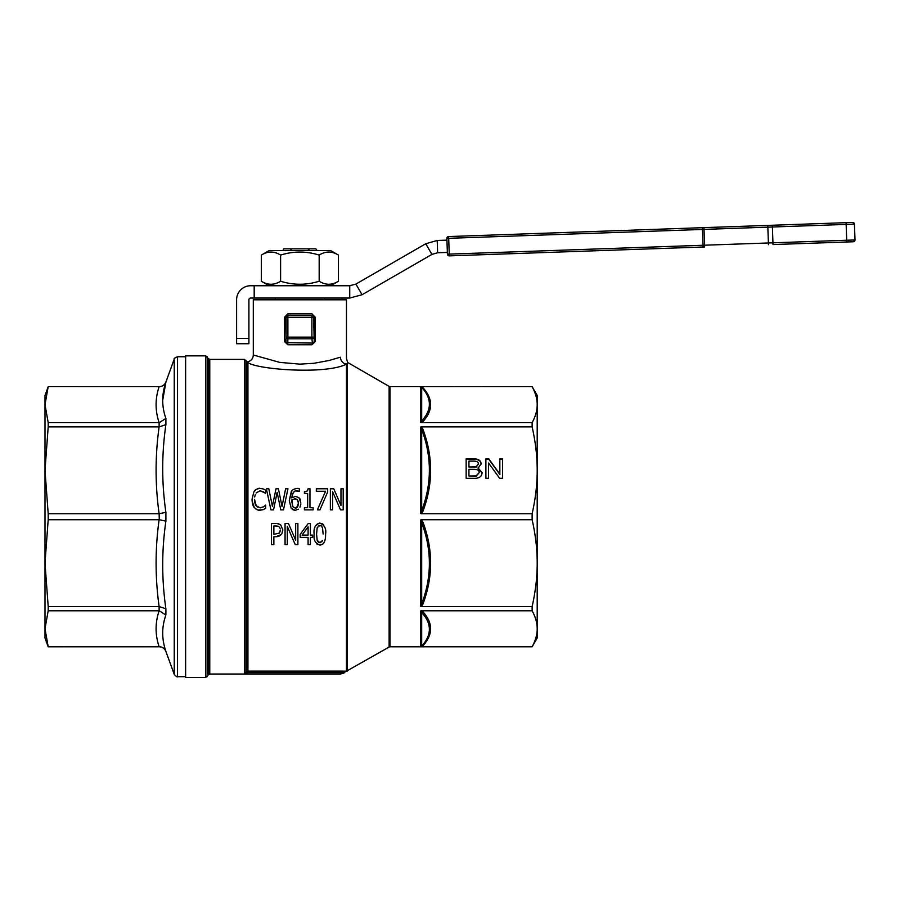 <?xml version="1.0" encoding="UTF-8"?>
<svg xmlns="http://www.w3.org/2000/svg" width="900" height="900" viewBox="0 0 900 900"><rect width="100%" height="100%" fill="white"/><g stroke="black" fill="none" stroke-linecap="round" stroke-linejoin="round"><path stroke-width="1.35" d="M447.424 254.183A1.755 1.755 -92 0 0 449.246 255.87L449.246 254.115L447.424 254.183L446.873 238.365L448.695 238.309L448.571 236.554L702.416 227.689L448.571 236.554A1.755 1.755 -92 0 0 446.873 238.365L447.424 254.183A1.755 1.755 0 0 0 449.246 255.87L703.091 247.016L449.246 255.87M773.021 244.564L853.301 241.763A1.755 1.755 -92 0 0 855 239.951L449.246 254.115L448.695 238.309L854.449 224.134L852.626 222.446A1.755 1.755 88 0 1 854.449 224.134A1.755 1.755 88 0 0 852.626 222.446L702.416 227.689L703.091 247.016L704.644 246.96L703.091 247.016M768.454 244.732L767.779 225.405L852.626 222.446A1.755 1.755 88 0 1 853.886 222.907A1.755 1.755 88 0 0 852.626 222.446M159.12 513.731L48.195 513.731L48.195 519.705L159.12 519.705C155.093 548.663 155.093 577.609 159.12 606.555L48.195 606.555L48.195 610.785L159.12 610.785C155.093 622.778 155.093 634.77 159.12 646.762L159.278 646.796C162.45 646.954 164.655 648.495 165.893 651.42L174.24 674.37L174.24 359.066L165.893 382.084C164.666 384.975 162.461 386.505 159.278 386.674L48.195 386.64L45 404.662L45 395.426L48.195 386.64L159.12 386.674C155.093 398.666 155.093 410.659 159.12 422.651L48.195 422.651L48.195 426.87L159.12 426.87C155.093 455.827 155.093 484.774 159.12 513.731L159.278 519.716L165.893 521.123L165.893 512.314C161.651 483.165 161.651 453.938 165.893 424.631L165.893 418.399C161.651 406.485 161.651 394.38 165.893 382.084L162.686 400.387M159.278 646.796L48.195 646.796L159.12 646.762M48.195 610.785L45 628.774L45 638.01L48.195 646.796M185.625 676.676L177.536 676.676L177.536 356.749L185.625 356.749M532.125 610.785L532.125 606.555C535.523 591.57 537.21 577.102 537.199 563.13L537.199 616.32L537.199 563.13C537.21 549.169 535.523 534.69 532.125 519.705L532.125 513.731C535.523 498.735 537.21 484.267 537.199 470.306L537.199 395.426L532.125 386.64L420.446 386.674L422.933 387.675A1.755 1.541 -41.6 0 1 421.695 387.293C431.933 398.599 431.933 409.815 421.695 420.941L420.446 422.426L421.346 422.651L532.125 422.651C535.523 416.441 537.21 410.445 537.199 404.662C537.21 398.88 535.523 392.884 532.125 386.674L390.004 386.64L390.004 646.796L532.125 646.796L537.199 638.01L537.199 628.774C537.21 622.991 535.523 616.995 532.125 610.785L421.346 610.785L420.446 611.01L421.695 612.495C431.933 623.621 431.933 634.837 421.695 646.144L420.446 646.751L421.346 646.762L420.446 646.751L420.446 611.01M299.891 364.14L279.697 362.374L253.305 354.994L253.305 299.801L346.466 299.801L346.466 358.537L347.647 362.452L389.126 386.404L389.126 647.033L346.444 671.197A1.755 1.136 -87.5 0 0 345.701 671.67L347.321 671.051L347.321 363.105L346.444 364.129A7.031 6.041 73.7 0 1 340.335 357.199C348.491 358.144 348.491 358.144 340.335 357.199L329.141 360.473L313.864 363.296L299.891 364.14M287.775 344.745L311.996 344.745L312.446 343.046L286.065 342.686L285.559 317.374L286.088 316.136L287.876 315.619L287.809 313.864L284.389 317.374L284.389 341.426L287.775 344.745L287.876 338.816L311.895 338.816L312.446 343.046L313.706 342.686L314.213 341.426L315.394 341.426L315.394 317.374L311.963 313.864L287.809 313.864M311.963 313.864L314.213 317.374L314.213 341.426L313.661 317.374A1.755 1.755 -90 0 0 311.895 315.619L287.876 315.619A1.755 1.755 90 0 0 286.121 317.374L311.895 317.374L311.895 338.816A1.755 1.699 -7.4 0 0 313.661 337.129L287.876 337.129L287.876 315.619M284.389 341.426L285.559 341.426L286.121 337.129A1.755 1.699 7.4 0 0 287.876 338.816L287.876 337.129L286.121 337.129L286.121 317.374L284.389 317.374M246.398 672.008L246.409 361.147L244.384 359.392L209.768 359.392L209.768 674.044L340.459 674.044L345.701 671.67M247.939 362.543L247.928 362.543C256.714 369.506 325.89 374.816 346.444 364.129L346.444 671.197L343.924 671.141L343.507 672.176L340.459 672.514L340.459 671.119L247.928 671.119L247.928 362.543M244.384 359.392L244.384 673.92L247.928 672.514L246.409 671.996L244.384 673.92L340.459 673.92L340.459 672.514L247.928 672.514L247.928 671.119A1.755 1.755 -0 0 0 246.409 671.996M532.125 646.796L532.125 646.762C535.523 640.553 537.21 634.556 537.199 628.774L537.199 470.306C537.21 456.334 535.523 441.866 532.125 426.87L421.346 426.87L420.446 427.106L421.695 429.457C431.933 456.559 431.933 483.637 421.695 510.694L420.446 513.405L421.346 513.731L532.125 513.731M422.933 645.761C433.17 634.433 433.17 623.104 422.933 611.786A1.755 1.541 -41.6 0 0 421.695 612.495L421.695 646.144A1.755 1.541 41.6 0 1 422.933 645.761L421.346 646.762L532.125 646.762M532.125 519.705L421.346 519.705L420.446 520.031L421.695 522.743C431.933 549.776 431.933 576.844 421.695 603.967L420.446 606.319L421.346 606.555L532.125 606.555M208.249 358.515L205.706 355.871L185.625 355.871L185.625 677.554L205.706 677.554L208.249 674.921L208.249 358.515L209.768 359.392M269.123 285.739L261.326 281.227C267.75 285.255 274.174 285.255 280.609 281.227C293.456 285.255 306.315 285.255 319.174 281.227C325.598 285.255 332.021 285.255 338.456 281.227L330.649 285.739M261.326 255.083C267.75 251.066 274.174 251.066 280.609 255.083C293.456 251.066 306.315 251.066 319.174 255.083C325.598 251.066 332.021 251.066 338.456 255.083L330.649 250.583L269.123 250.583L261.326 255.083L261.326 281.227M48.195 426.87L45 470.306L45 563.13L48.195 606.555M45 616.32L45 470.306L48.195 513.731M280.609 255.083L280.609 281.227M319.174 255.083L319.174 281.227M338.456 255.083L338.456 281.227M236.599 338.456L248.906 338.456L248.906 343.733L248.906 299.801A1.755 1.755 -90 0 1 250.661 298.046L349.74 298.046L349.74 285.739L250.661 285.739A14.062 14.062 90 0 0 236.599 299.801L236.599 343.733L248.906 343.733L236.599 343.733M446.94 240.131L437.209 240.469L437.636 252.765L447.368 252.428M425.767 243.743L355.894 284.085L362.048 294.75L431.921 254.407L425.767 243.743L437.209 240.469M437.636 252.765L431.921 254.407M349.74 285.739L355.894 284.085M362.048 294.75L349.74 298.046M254.183 298.046L254.183 285.739M342.079 299.801L342.079 298.091L342.079 299.801M468.934 461.115L468.934 466.999L476.156 466.774L478.294 464.096C478.598 462.037 476.887 461.036 473.152 461.115L468.934 461.115M468.934 469.294L468.934 475.999L476.089 475.909L479.194 472.646C479.25 470.363 477.45 469.249 473.805 469.294L468.934 469.294M488.565 463.41L488.565 478.305L485.899 478.305L485.899 459.214L488.756 459.214L499.849 474.514L499.849 458.809L502.526 458.809L502.526 478.305L499.657 478.305L488.565 463.005L488.565 478.305M499.849 459.214L502.526 459.214L502.526 478.305M485.899 478.305L485.899 458.809L488.756 458.809L499.849 474.109M478.08 467.933L482.074 472.657C481.871 476.539 479.239 478.418 474.176 478.305L466.144 478.305L466.144 458.809L474.053 458.809C478.665 458.989 480.994 460.654 481.039 463.804L478.08 468.338L482.074 473.062M466.144 478.305L466.144 459.214L474.053 459.214C478.665 459.394 480.994 461.059 481.039 464.209M479.194 472.646L476.089 476.314L468.934 475.999M478.294 464.096L476.156 467.179L468.934 466.999M532.125 426.87L532.125 422.651M420.446 422.426L420.446 386.674L421.695 387.293L421.695 420.941A1.755 1.541 41.6 0 0 422.933 421.639C433.17 410.321 433.17 398.993 422.933 387.675M421.346 422.64L422.933 421.639M422.933 429.3A1.755 0.641 -20.2 0 1 421.695 429.457L421.695 510.694A1.755 0.641 20.2 0 0 422.933 511.301C433.17 483.952 433.17 456.626 422.933 429.3L421.346 426.881M421.346 513.72L422.933 511.301M422.933 522.124A1.755 0.641 -20.2 0 0 421.695 522.743L421.695 603.967A1.755 0.641 20.2 0 1 422.933 604.136C433.17 576.788 433.17 549.45 422.933 522.124L421.346 519.716M421.346 606.555L422.933 604.136M246.803 673.38L247.421 672.964A1.755 0.72 -150.8 0 0 245.903 672.896L245.903 360.27M321.716 541.946L322.504 540.484L319.86 542.711L317.194 540.428L318.42 542.306M320.647 525.521L322.493 527.614L321.705 526.185M321.502 525.983L320.94 525.634M318.735 525.645L318.015 526.174M317.205 527.648L316.575 534.071L317.205 527.648L319.86 525.42M343.924 671.141L340.459 671.119M278.91 533.486L280.08 531.709M279.45 527.141L280.114 528.39M277.931 526.174L275.839 525.938L278.798 526.567M292.185 499.601L292.298 505.541M294.03 507.746L296.629 507.645M296.685 507.611L298.451 503.156L298.294 501.457M298.294 501.435L297.225 499.478L294.368 498.78M295.279 498.757L297.225 499.478L298.451 503.156C298.159 506.644 297.079 508.264 295.2 508.005L292.961 506.812L291.679 501.244L291.735 499.905L294.93 498.746M325.406 530.438L325.586 534.06C326.498 528.795 324.596 525.127 319.86 523.08C315.608 523.913 313.695 527.569 314.134 534.071C313.402 528.244 315.315 524.576 319.86 523.08L322.684 523.946M323.246 524.452L323.752 525.071M324.405 526.264L324.968 527.929M324.968 540.248L323.966 542.767M322.886 544.028L320.603 545.006M320.591 545.006L316.71 543.938M253.834 491.951L252.045 499.343C252.27 503.696 253.024 506.419 254.295 507.476C256.702 509.771 258.626 510.694 260.055 510.244L263.261 509.636L258.39 510.075M256.849 509.558L255.87 508.995M254.295 507.476L252.101 500.985M254.284 491.31C256.59 488.959 258.525 487.991 260.1 488.407L263.261 488.947L260.1 488.407C256.882 488.812 254.947 489.78 254.284 491.31M265.174 489.892L263.261 488.947M263.43 491.805L260.077 490.793L264.713 492.817M254.678 497.014L255.319 494.494M263.486 506.824L260.077 507.825L256.185 505.721L254.52 499.343C254.722 502.841 255.274 504.968 256.185 505.721L257.94 507.296M260.077 507.825L260.887 507.769M262.744 509.827L265.635 508.433L265.635 505.091L264.049 506.43M306.056 491.49L306.675 491.287M306.934 491.152L307.631 490.478M307.868 489.983L308.093 488.711L309.96 488.711L308.093 488.711C307.361 491.231 306.124 492.21 304.402 491.647L304.402 493.582L307.654 493.582L307.654 507.724L304.402 507.724L304.402 509.873L313.132 509.873L313.132 507.724L309.96 507.724L309.96 488.711M299.959 507.206L300.825 504.27M293.366 509.996L291.24 508.399L295.2 510.322L298.406 509.152M295.2 510.322L294.3 510.244M295.875 488.509L297.304 488.385C293.738 488.981 291.713 490.118 291.24 491.782L289.271 500.603L291.24 508.399L289.271 500.603L291.904 490.849M297.304 488.385L298.181 488.43M298.429 488.452L299.34 488.678L299.34 491.389L295.819 490.961M294.761 491.377L294.064 491.873M293.074 493.031L291.735 497.869C292.702 492.57 294.457 490.219 296.989 490.826L299.239 491.389M294.874 496.429L296.044 496.429M299.981 498.915L300.6 500.479M278.494 523.766L280.676 524.824L277.166 523.553M281.869 533.632L282.791 529.864L280.676 524.824L282.791 529.864L282.656 531.405M277.999 536.524L275.884 536.738L281.239 534.555L279.045 536.186M312.536 537.356L312.536 535.084L310.399 535.084L310.399 523.507L308.194 523.507L300.184 534.386L300.184 537.356L308.093 537.356L308.093 544.601L310.399 544.601L310.399 537.356L312.536 537.356M302.062 535.084L308.093 526.86L308.093 535.084L302.062 535.084M275.996 523.507L271.496 523.507L271.496 544.601L273.87 544.601L273.87 536.738L275.884 536.738M280.316 529.954L279.304 533.081L273.87 534.352L273.87 525.938L275.839 525.938M297.889 544.601L297.889 523.507L295.673 523.507L295.673 540.214L288.45 523.507L285.064 523.507L285.064 544.601L287.291 544.601L287.291 526.421L295.223 544.601L297.889 544.601M340.526 509.873L343.192 509.873L343.192 488.779L340.965 488.779L340.965 505.485L333.754 488.779L330.368 488.779L330.368 509.873L332.595 509.873L332.595 491.681L340.526 509.873M300.892 503.032L298.946 497.655L295.459 496.406L291.735 497.869M319.939 509.873L327.679 491.94L327.679 488.779L316.316 488.779L316.316 491.254L325.564 491.254L317.374 509.873L319.939 509.873M287.955 488.779L285.615 488.779L282.026 506.475L278.415 488.779L275.996 488.779L272.407 506.295L268.796 488.779L266.355 488.779L270.934 509.873L273.566 509.873L277.121 492.368L280.766 509.873L283.466 509.873L287.955 488.779M256.129 492.964L260.077 490.793M265.444 493.56L265.635 490.185M314.134 534.071C313.358 539.741 315.259 543.398 319.86 545.051C323.798 544.849 325.71 541.181 325.586 534.06M317.194 540.428L316.575 534.071M322.493 527.614L323.134 534.06M311.996 344.745L315.394 341.426M290.025 250.583L291.904 248.828L283.871 248.828L282.847 250.583M316.924 250.583L315.911 248.828L307.868 248.828L309.757 250.583M291.904 248.828L307.868 248.828M159.12 422.651L159.12 426.87M159.12 606.555L159.12 610.785M45 470.306L45 404.662L48.195 422.651M48.195 519.705L45 563.13L45 628.774L48.195 646.762M165.893 651.42L165.893 651.352C161.651 639.056 161.651 626.951 165.893 615.038L165.893 608.805C161.651 579.499 161.651 550.271 165.893 521.123M165.893 418.399L159.278 422.64M159.278 426.881L165.893 424.631M165.893 512.314L159.278 513.72M165.893 608.805L159.278 606.555M159.278 610.796L165.893 615.038M165.893 651.352C164.666 648.461 162.461 646.931 159.278 646.762M855 239.951L853.301 241.763A1.755 1.755 -92 0 0 855 239.951L854.449 224.134M853.301 241.763A1.755 1.755 -92 0 0 854.528 241.211M773.01 244.564L772.335 225.248M846.765 241.999L846.09 222.671M704.644 246.96L703.969 227.632M311.895 315.619L311.895 317.374L315.394 317.374M420.446 520.031L420.446 606.319M207.225 676.676L207.225 356.749M205.706 355.871L205.706 677.554M420.446 427.106L420.446 513.405M422.933 611.786L421.346 610.785M177.536 676.676C177.401 677.374 176.299 676.609 174.24 674.37M275.31 298.046L275.31 299.801M246.409 361.147L247.388 361.935C251.134 360.979 253.114 358.673 253.305 354.994M389.126 386.404L390.004 386.64M209.768 674.044L208.249 674.921M390.004 646.796L389.126 647.033M340.459 674.044L343.98 673.099M324.461 298.046L324.461 299.801M174.24 359.066C173.632 358.695 174.735 357.93 177.536 356.749M159.278 386.64C162.45 386.483 164.655 384.93 165.893 382.005M448.571 236.554L448.571 236.554A1.755 1.755 0 0 0 446.873 238.365"/></g></svg>
